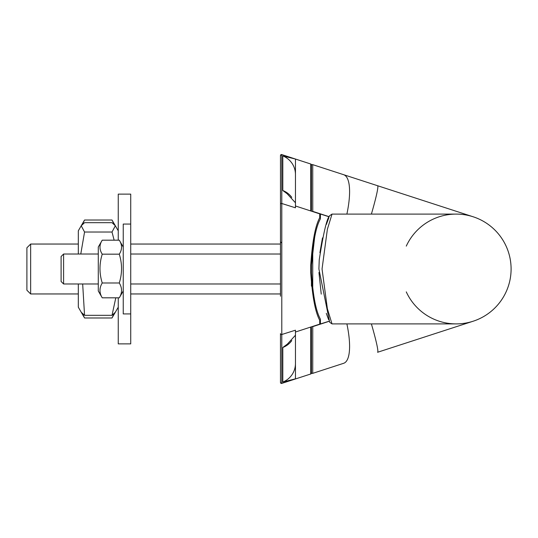 <?xml version="1.0" encoding="UTF-8"?>
<svg xmlns="http://www.w3.org/2000/svg" width="538" height="538" viewBox="0 0 538 538"><rect width="100%" height="100%" fill="white"/><g stroke="black" fill="none" stroke-linecap="round" stroke-linejoin="round"><path stroke-width="0.81" d="M456.19 214.09L332.027 214.09L327.38 229.249L322.047 269L327.38 308.745L332.013 323.903L456.19 323.91A54.91 54.91 0 0 1 406.271 291.872A54.91 54.91 0 0 0 456.19 323.91A54.91 54.91 0 0 1 406.271 291.872A54.91 54.91 0 0 0 510.535 261.159A54.91 54.91 0 0 0 406.271 246.122A54.91 54.91 0 0 1 510.535 276.835A54.91 54.91 0 0 1 456.19 323.91A54.91 54.91 0 0 0 471.705 216.33A54.91 54.91 0 0 0 406.271 246.122A54.91 54.91 0 0 1 510.535 276.835A54.91 54.91 0 0 1 456.19 323.91A54.91 54.91 0 0 0 511.1 269A54.91 54.91 0 0 0 456.19 214.09A54.91 54.91 0 0 1 511.1 269M329.7 215.651L329.686 215.691C326.943 218.072 323.459 232.772 319.236 259.787L318.906 269L329.693 322.329M328.624 319.7L326.284 313.358M321.233 294.125L318.953 272.477M319.895 252.732L322.477 237.904M326.351 224.447L328.826 217.789M295.456 159.04L281.791 154.594A0.995 0.995 0 0 0 280.48 155.549L280.48 204.413L280.48 155.549A0.995 0.995 0 0 1 281.791 154.594L280.48 155.549L281.791 154.594L310.742 164.003L295.456 159.04L282.813 155.939L282.813 190.506L287.11 193.714L295.456 202.779L295.456 207.809L281.791 203.492A0.995 0.968 180 0 0 280.48 204.413L280.48 296.203M281.482 242.793L280.48 241.797L280.48 204.413M310.742 327.05L310.742 373.991A0.995 0.995 0 0 0 311.428 373.042L311.428 326.976L311.428 373.042A0.995 0.995 0 0 1 310.742 373.991L281.791 383.399A0.995 0.995 0 0 1 280.48 382.451L280.48 333.587L280.48 382.451A0.995 0.995 0 0 0 281.791 383.399A0.995 0.995 180 0 1 280.493 382.619M295.456 378.96L281.791 383.399L295.456 378.96L282.813 382.054A19.967 19.953 0 0 0 295.456 363.493L295.456 330.191L295.456 335.221L287.386 344.085L282.813 347.494L282.813 382.054L295.436 378.833M311.428 211.024L310.836 210.977L311.428 211.024L311.428 164.951L311.428 211.172L311.428 165.603A0.995 0.995 0 0 1 312.739 164.655A0.995 0.995 0 0 0 311.428 165.603M311.428 326.976L310.836 327.017L311.428 326.828L311.428 372.397A0.995 0.995 0 0 0 312.739 373.345A0.995 0.995 0 0 1 311.428 372.397M310.742 164.003A0.995 0.995 0 0 1 311.428 164.951A0.995 0.995 0 0 0 310.742 164.003L310.742 210.815M287.097 344.293L282.813 347.494A19.967 19.57 180 0 0 291.778 340.608A19.967 19.57 0 0 1 282.813 347.494M319.727 213.868L319.727 217.715A0.995 0.941 21.8 0 1 320.345 218.973A0.995 0.995 -158.2 0 0 320.413 218.603A0.995 0.935 180 0 0 319.727 217.715C315.335 225.644 312.336 241.481 310.742 265.227L310.742 272.773C312.336 296.519 315.335 312.356 319.727 320.285A0.995 0.935 0 0 0 320.413 319.397A0.995 0.995 -21.8 0 0 320.345 319.027C315.988 311.307 313.015 295.866 311.428 272.712L311.428 265.288C313.015 242.134 315.988 226.693 320.345 218.973A0.995 0.995 180 0 0 320.413 218.603L320.413 214.817A0.995 0.995 0 0 0 319.727 213.868L295.456 205.98L295.456 159.154M312.639 290.022L311.428 272.712C312.968 295.611 315.94 311.051 320.345 319.027A0.995 0.995 180 0 1 320.413 319.397L320.413 323.183A0.995 0.995 0 0 1 319.727 324.132L295.456 332.02M311.428 286.122L311.428 265.288L314.696 236.928M295.456 363.493L295.456 378.839M320.345 319.027A0.995 0.941 158.2 0 1 319.727 320.285L319.727 324.132M312.739 373.345L343.634 363.305L312.739 373.345L312.76 326.627L312.329 326.539M312.329 211.461L312.76 211.373L312.739 164.655L377.582 185.724L312.739 164.655M312.76 211.373L329.256 216.727M310.742 272.773L311.428 272.712L311.462 275.51M312.544 289.336L313.466 295.147M314.569 300.52L314.226 298.973M312.612 248.159L313.358 243.445M314.495 237.816L314.313 238.637M313.365 243.398L312.625 248.052M311.495 261.253L311.428 272.712M371.395 323.91A54.91 3.268 -108 0 1 377.582 352.276L473.158 321.22M371.395 214.09A54.91 3.268 108 0 0 377.582 185.724L473.158 216.78M130.727 244.044L280.48 244.044M130.727 268.247L130.727 224.07L123.242 224.07L123.242 313.923L130.727 313.923L130.727 268.247M130.727 313.923L130.727 343.876L118.252 343.876L118.252 297.817M118.252 240.183L118.252 194.124L130.727 194.124L130.727 224.07M123.242 290.964L119.281 297.817C122.287 292.874 122.287 287.931 119.281 282.988C122.287 273.385 122.287 263.775 119.281 254.171C122.287 249.511 122.287 244.844 119.281 240.183L123.242 247.036M102.24 240.183C99.234 244.844 99.234 249.511 102.24 254.171C99.234 263.775 99.234 273.385 102.24 282.988C99.234 287.931 99.234 292.874 102.24 297.817L98.279 290.964L98.279 247.036L102.24 240.183L119.281 240.183M102.24 297.817L119.281 297.817M102.24 254.171L119.281 254.171M102.24 282.988L119.281 282.988M118.252 307.185L112.012 317.985L114.056 313.762M114.224 224.393L112.012 220.015L84.553 220.015L82.341 224.393M112.012 232.033L115.34 225.772L112.012 222.671L84.553 222.671L81.225 225.772L84.553 232.033L112.012 232.033L114.137 240.183M115.34 312.228L112.012 315.329L115.791 297.817M82.509 313.762L84.553 317.985L81.225 312.228L84.553 315.329L112.012 315.329M84.553 317.985L112.012 317.985M84.553 232.033L80.774 254.023M82.67 283.977L84.553 315.329M81.225 312.228L78.313 307.185L78.313 283.977M78.313 254.023L78.313 230.815L84.284 220.466M98.279 283.977L63.592 283.977L63.592 254.023L98.279 254.023M63.592 254.023L61.097 256.518L61.097 281.482L63.592 283.977M30.646 244.044L26.9 247.783L26.9 290.217L30.646 293.956L30.646 244.044L78.313 244.044M280.89 383.258L281.791 383.399L281.791 334.508A0.995 0.968 180 0 1 280.48 333.587M295.456 330.191L281.791 334.508L281.791 154.594M311.428 373.042A0.995 0.995 0 0 1 310.742 373.991M282.813 190.506A19.967 19.57 -0 0 1 291.778 197.392M282.813 155.939A19.967 19.953 -0 0 1 295.456 174.507M310.742 265.227L311.428 265.288M329.222 321.179L312.739 326.405M312.739 290.715L312.739 247.285M312.739 211.595L329.222 216.821M312.76 326.627L329.256 321.267M343.634 363.305A54.91 16.214 -108 0 0 346.889 323.91M343.634 174.695A54.91 16.214 108 0 1 346.889 214.09M320.413 218.603A0.995 0.995 -158.2 0 1 320.345 218.973M332.02 214.084L329.686 215.691M332.013 323.903L329.673 322.275M318.906 269L319.236 259.787M280.506 382.673L281.791 383.399M280.48 254.023L130.727 254.023M280.48 283.977L130.727 283.977M130.727 293.956L280.48 293.956M118.252 230.815L112.274 220.466M78.313 230.815L81.225 225.772M30.646 293.956L78.313 293.956"/></g></svg>
